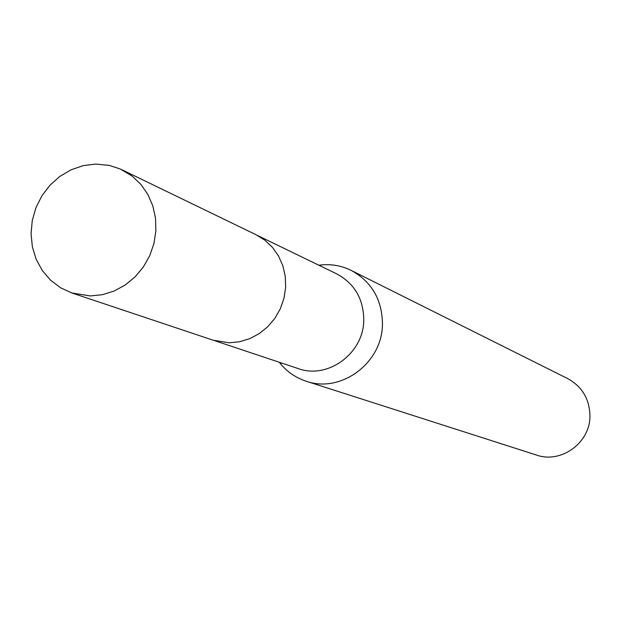 <?xml version="1.0" encoding="UTF-8"?>
<svg xmlns="http://www.w3.org/2000/svg" width="621" height="621" viewBox="0 0 621 621"><rect width="100%" height="100%" fill="white"/><g stroke="black" fill="none" stroke-linecap="round" stroke-linejoin="round"><path stroke-width="0.93" d="M215.045 340.805L298.119 368.548C327.857 379.656 363.774 353.271 363.774 320.001C363.51 298.872 354.49 283.494 336.691 273.869L257.878 235.67M279.303 362.268L281.119 364.504C287.95 372.406 296.295 377.972 306.153 381.209C340.921 393.698 382.466 362.858 382.451 324.154C382.156 299.702 371.769 281.794 351.284 270.438C341.969 265.858 332.111 264.01 321.709 264.888L318.837 265.221M306.153 381.209L536.474 455.053C561.143 463.879 590.198 442.781 589.95 416.008C589.601 399.086 582.164 386.604 567.633 378.569L351.284 270.438M95.859 164.068L83.276 165.613L71.128 169.774L59.903 176.372L50.045 185.136L41.949 195.708L35.94 207.662L32.261 220.517L31.05 233.76L32.37 246.863L36.165 259.291L42.298 270.539L50.518 280.156L60.509 287.74L71.865 292.972L90.371 295.945L102.449 294.688L114.21 291.001L125.201 285.016L135.013 276.95L143.265 267.115L149.645 255.875L153.907 243.665L155.887 230.934L155.514 218.173L152.813 205.869L147.883 194.482L140.92 184.445L132.195 176.123L120.288 169.005L109.312 165.411L95.859 164.068M71.865 292.972L212.995 340.161L229.102 342.8L239.59 341.767L249.782 338.655L259.299 333.57L267.775 326.708L274.886 318.309L280.358 308.699L283.999 298.243L285.652 287.337L285.272 276.392L282.865 265.819L278.534 256.023L272.44 247.36L264.818 240.164L255.968 234.691L122.034 169.82M280.413 362.633L281.119 364.504M319.893 265.726L321.709 264.888"/></g></svg>
